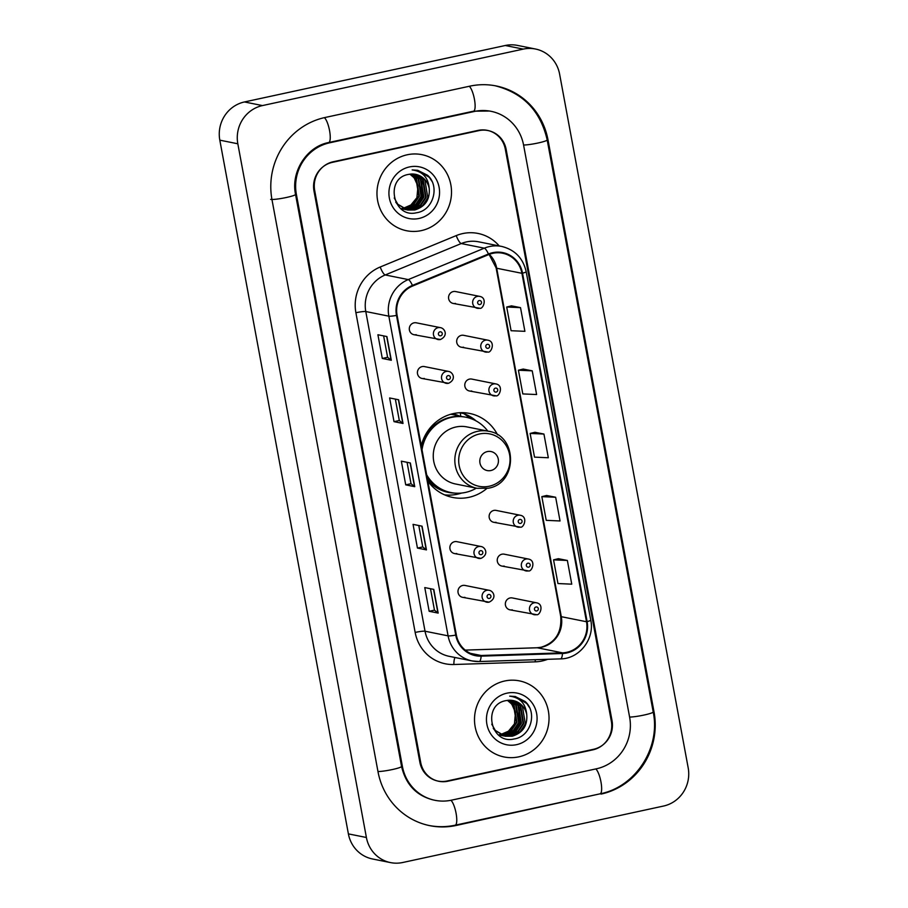 <?xml version="1.0" encoding="UTF-8"?>
<svg xmlns="http://www.w3.org/2000/svg" width="908" height="908" viewBox="0 0 908 908"><rect width="100%" height="100%" fill="white"/><g stroke="black" fill="none" stroke-linecap="round" stroke-linejoin="round"><path stroke-width="1.36" d="M497.584 434.83A42.846 41.087 101.4 0 0 469.64 413.435A42.846 41.087 101.4 0 0 453.444 413.571A42.846 41.087 101.4 0 0 421.278 445.76M427.816 481.013A42.846 41.087 101.4 0 0 452.763 497.459A42.846 41.087 101.4 0 0 468.959 497.323A42.846 41.087 101.4 0 0 486.801 488.504M448.416 383.289A6.061 5.811 -78.6 0 1 441.492 377.41A6.061 5.811 -78.6 0 1 448.518 371.417L424.422 366.582A6.061 5.811 101.4 0 0 417.408 372.575A6.061 5.811 101.4 0 0 424.331 378.454M480.865 558.375A6.061 5.811 -78.6 0 1 473.942 552.507A6.061 5.811 -78.6 0 1 480.968 546.514L456.872 541.667A6.061 5.811 101.4 0 0 449.857 547.66A6.061 5.811 101.4 0 0 456.781 553.539M488.981 602.152A6.061 5.811 -78.6 0 1 482.057 596.272A6.061 5.811 -78.6 0 1 489.071 590.279L464.987 585.444A6.061 5.811 101.4 0 0 457.973 591.437A6.061 5.811 101.4 0 0 464.896 597.316M440.301 339.524A6.061 5.811 -78.6 0 1 433.388 333.645A6.061 5.811 -78.6 0 1 440.403 327.652L416.318 322.817A6.061 5.811 101.4 0 0 409.292 328.798A6.061 5.811 101.4 0 0 416.216 334.677M528.24 570.894A6.061 5.811 -78.6 0 1 521.317 565.014A6.061 5.811 -78.6 0 1 528.331 559.022L504.246 554.186A6.061 5.811 101.4 0 0 497.232 560.179A6.061 5.811 101.4 0 0 504.144 566.047M536.344 614.659A6.061 5.811 -78.6 0 1 529.432 608.78A6.061 5.811 -78.6 0 1 536.446 602.787L512.362 597.952A6.061 5.811 101.4 0 0 505.336 603.945A6.061 5.811 101.4 0 0 512.26 609.824M495.791 395.797A6.061 5.811 -78.6 0 1 488.867 389.918A6.061 5.811 -78.6 0 1 495.881 383.925L471.797 379.09A6.061 5.811 101.4 0 0 464.771 385.083A6.061 5.811 101.4 0 0 471.695 390.962M520.125 527.117A6.061 5.811 -78.6 0 1 513.202 521.237A6.061 5.811 -78.6 0 1 520.216 515.245L496.131 510.409A6.061 5.811 101.4 0 0 489.117 516.402A6.061 5.811 101.4 0 0 496.04 522.282M487.675 352.032A6.061 5.811 -78.6 0 1 480.752 346.152A6.061 5.811 -78.6 0 1 487.766 340.159L463.682 335.324A6.061 5.811 101.4 0 0 456.667 341.317A6.061 5.811 101.4 0 0 463.591 347.196M479.56 308.255A6.061 5.811 -78.6 0 1 472.637 302.375A6.061 5.811 -78.6 0 1 479.651 296.383L455.566 291.547A6.061 5.811 101.4 0 0 448.552 297.54A6.061 5.811 101.4 0 0 455.476 303.42M452.661 413.753A39.214 37.591 -78.6 0 1 460.401 416.454M462.047 413.219A42.846 41.087 101.4 0 0 460.889 412.675M611.334 721.19L505.313 149.15A24.255 23.256 101.4 0 0 487.21 130.332A24.255 23.256 101.4 0 0 478.039 130.4L333.157 161.772A24.255 23.256 101.4 0 0 314.679 190.419L420.699 762.459A24.255 23.256 101.4 0 0 438.802 781.289A24.255 23.256 101.4 0 0 447.973 781.209L592.845 749.849A24.255 23.256 101.4 0 0 611.334 721.19M451.48 800.175L596.363 768.815A43.652 41.859 101.4 0 0 629.63 717.229L523.61 145.189A43.652 41.859 101.4 0 0 491.024 111.309A43.652 41.859 101.4 0 0 474.521 111.434L329.649 142.806A43.652 41.859 101.4 0 0 296.383 194.38L402.403 766.42A43.652 41.859 101.4 0 0 434.977 800.311A43.652 41.859 101.4 0 0 451.48 800.175M663.544 806.043A32.336 31.008 101.4 0 0 688.185 767.839L559.612 74.115A32.336 31.008 101.4 0 0 535.482 49.021A32.336 31.008 101.4 0 0 523.258 49.111L262.469 105.578A32.336 31.008 101.4 0 0 237.828 143.782L366.401 837.494A32.336 31.008 101.4 0 0 390.531 862.6A32.336 31.008 101.4 0 0 402.755 862.498L663.544 806.043M535.482 49.021L517.469 45.4A32.336 31.008 101.4 0 0 505.245 45.502L244.456 101.957A32.336 31.008 101.4 0 0 219.815 140.161L348.388 833.885A32.336 31.008 101.4 0 0 372.518 858.979L390.531 862.6M437.906 781.084A24.255 23.256 101.4 0 0 438.859 781.22M487.006 130.355A24.255 23.256 101.4 0 0 486.302 130.162M601.051 794.091A69.53 66.659 101.4 0 0 654.032 711.951L548.012 139.911A69.53 66.659 101.4 0 0 496.12 85.942A69.53 66.659 101.4 0 0 469.845 86.158L324.962 117.518A69.53 66.659 101.4 0 0 271.98 199.669L378 771.709A69.53 66.659 101.4 0 0 429.881 825.678A69.53 66.659 101.4 0 0 456.168 825.463L599.904 793.864M486.245 130.196A24.255 23.256 101.4 0 0 485.349 130.037A24.255 23.256 101.4 0 1 486.245 130.196L488.05 130.559A24.255 23.256 101.4 0 0 478.879 130.627L332.476 162.328A24.255 23.256 101.4 0 0 313.986 190.986L419.859 762.232A24.255 23.256 101.4 0 0 437.962 781.062A24.255 23.256 101.4 0 0 447.133 780.982L593.537 749.293A24.255 23.256 101.4 0 0 612.026 720.634L506.142 149.389A24.255 23.256 101.4 0 0 488.05 130.559M407.215 154.78A38.806 37.205 101.4 0 0 376.968 193.007A38.806 37.205 101.4 0 0 406.602 230.746A38.806 37.205 101.4 0 0 421.267 230.632A38.806 37.205 101.4 0 0 451.514 192.394A38.806 37.205 101.4 0 0 421.88 154.655A38.806 37.205 101.4 0 0 407.215 154.78A38.806 37.205 101.4 0 0 376.968 193.007A38.806 37.205 101.4 0 0 406.602 230.746A38.806 37.205 101.4 0 0 421.267 230.632A38.806 37.205 101.4 0 0 451.514 192.394A38.806 37.205 101.4 0 0 421.88 154.655A38.806 37.205 101.4 0 0 407.215 154.78M504.734 680.989A38.806 37.205 101.4 0 0 474.498 719.215A38.806 37.205 101.4 0 0 504.133 756.966A38.806 37.205 101.4 0 0 518.797 756.841A38.806 37.205 101.4 0 0 549.034 718.614A38.806 37.205 101.4 0 0 519.41 680.875A38.806 37.205 101.4 0 0 504.734 680.989A38.806 37.205 101.4 0 0 474.498 719.215A38.806 37.205 101.4 0 0 504.133 756.966A38.806 37.205 101.4 0 0 518.797 756.841A38.806 37.205 101.4 0 0 549.034 718.614A38.806 37.205 101.4 0 0 519.41 680.875A38.806 37.205 101.4 0 0 504.734 680.989M492.84 253.298A25.867 24.8 -78.6 0 1 502.623 253.219A25.867 24.8 -78.6 0 1 521.93 273.308L586.5 621.742A25.867 24.8 -78.6 0 1 562.483 652.841L481.126 655.497A25.867 24.8 -78.6 0 1 475.656 655.043A25.867 24.8 -78.6 0 1 456.349 634.964L397.091 315.28A25.867 24.8 -78.6 0 1 412.641 286.02L488.674 254.603A25.867 24.8 -78.6 0 1 492.84 253.298M492.726 252.674A26.514 25.424 101.4 0 0 488.447 254.002L412.425 285.418A26.514 25.424 101.4 0 0 396.49 315.416L455.737 635.101A26.514 25.424 101.4 0 0 481.138 656.144L562.495 653.488A26.514 25.424 101.4 0 0 587.113 621.605L522.531 273.172A26.514 25.424 101.4 0 0 492.726 252.674M567.364 560.463L553.562 559.85L557.955 583.549L571.756 584.173L567.364 560.463L558.375 558.692M555.651 497.255L541.838 496.642L546.23 520.341L560.043 520.965L555.651 497.255L546.65 495.484M520.511 307.63L506.698 307.017L511.091 330.716L524.903 331.329L520.511 307.63L511.51 305.86M532.224 370.839L518.411 370.226L522.804 393.924L536.617 394.537L532.224 370.839L523.224 369.068M543.937 434.047L530.124 433.434L534.517 457.133L548.33 457.757L543.937 434.047L534.937 432.276M438.167 613.093L429.166 611.288L424.774 587.578L433.774 589.383L438.167 613.093A6.47 0.704 -10.5 0 1 437.951 613.014L433.559 589.349M403.016 423.469L394.015 421.652L389.623 397.954L398.623 399.758L403.016 423.469A6.47 0.704 -10.5 0 1 402.8 423.378L398.419 399.724M391.303 360.26L382.302 358.444L377.91 334.746L386.91 336.55L391.303 360.26A6.47 0.704 -10.5 0 1 391.087 360.17L386.695 336.505M426.454 549.885L417.442 548.069L413.049 524.37L422.061 526.175L426.454 549.885A6.47 0.704 -10.5 0 1 426.227 549.794L421.845 526.141M414.74 486.677L405.728 484.861L401.336 461.162L410.348 462.966L414.74 486.677A6.47 0.704 -10.5 0 1 414.513 486.586L410.132 462.932M405.728 484.861L411.029 483.714L414.513 486.586M417.442 548.069L422.742 546.922M418.781 525.516L422.753 546.945L426.227 549.794M382.302 358.444L387.603 357.298L391.087 360.17M394.015 421.652L399.316 420.506L402.8 423.378M429.166 611.288L434.455 610.131M430.494 588.725L434.467 610.153L437.951 613.014M530.124 433.434L535.028 432.253M518.411 370.226L523.303 369.045M506.698 307.017L511.59 305.837M541.838 496.642L546.741 495.462M553.562 559.85L558.454 558.681M411.029 483.737L407.068 462.308M399.316 420.529L395.343 399.1M387.603 357.321L383.63 335.892M411.131 174.041L416.443 178.32L419.382 196.105L414.093 203.971L405.728 208.193L403.3 208.522M403.004 208.545L402.131 208.556M410.836 174.064L415.887 178.206L418.815 195.992L413.537 203.857L403.039 208.386M402.743 208.409L401.858 208.443M412.323 174.007L418.701 178.774L421.63 196.559L416.352 204.425L407.987 208.647L404.378 209.01M412.028 174.007L418.134 178.66L421.074 196.446L415.785 204.311L407.42 208.534L404.105 208.897M403.81 208.897L402.948 208.874M413.503 174.052L420.949 179.216L423.888 197.002L418.599 204.868L410.234 209.09L405.467 209.43M405.184 209.407L404.321 209.317M404.037 209.271L403.186 209.124M413.208 174.03L420.381 179.103L423.321 196.888L418.032 204.754L409.667 208.976L405.195 209.328M414.661 174.177L423.196 179.671L426.136 197.456L420.847 205.322L412.482 209.544L406.568 209.759M406.285 209.725L405.433 209.578M414.366 174.132L422.64 179.557L425.568 197.342L420.291 205.208L411.926 209.43L406.296 209.691M406.012 209.646L405.161 209.51M429.223 188.512A18.274 17.524 101.4 0 0 415.592 174.336A18.274 17.524 101.4 0 0 408.679 174.393C384.538 177.991 392.869 218.612 416.477 212.756C433.388 210.611 440.142 186.14 427.566 175.267L417.669 170.284L412.164 169.921C422.583 171.34 428.281 177.537 429.223 188.512C430.029 199.544 425.194 206.706 414.74 209.998L407.692 210.032L397.783 204.221L394.231 198.001M415.512 174.313L424.887 180.011L427.827 197.796L422.538 205.662L414.173 209.884L407.408 209.964M407.692 210.032L397.216 204.107L395.74 202.143M409.463 166.936A26.355 25.276 101.4 0 0 389.373 198.08A26.355 25.276 101.4 0 0 419.019 218.465A26.355 25.276 101.4 0 0 439.109 187.32A26.355 25.276 101.4 0 0 409.463 166.936M409.928 174.166L414.196 177.866L417.975 186.254A18.274 17.524 101.4 0 0 409.758 174.188M417.975 186.254L416.908 197.683L409.633 206.513M417.816 170.318L429.336 177.355L431.902 181.248M421.233 180.227L421.8 197.161L415.796 206.457M421.936 181.328L422.084 197.218L416.931 205.662M490.876 470.537A9.704 9.307 101.4 0 0 498.265 459.073A9.704 9.307 101.4 0 0 487.358 451.571A9.704 9.307 101.4 0 0 479.969 463.035A9.704 9.307 101.4 0 0 490.876 470.537M488.515 431.243L466.939 426.908A29.101 27.91 101.4 0 0 455.93 426.998A29.101 27.91 101.4 0 0 433.252 455.68A29.101 27.91 101.4 0 0 455.476 483.975L477.052 488.311L488.3 488.22C517.776 483.624 517.991 435.386 488.515 431.243A29.101 27.91 101.4 0 0 477.506 431.334A29.101 27.91 101.4 0 0 454.829 460.004A29.101 27.91 101.4 0 0 477.052 488.311M426.658 474.782A38.397 36.819 101.4 0 0 450.947 492.556A38.397 36.819 101.4 0 0 465.464 492.431A38.397 36.819 101.4 0 0 476.325 488.164M487.778 431.096A38.397 36.819 101.4 0 0 466.065 417.26A38.397 36.819 101.4 0 0 451.548 417.374A38.397 36.819 101.4 0 0 422.027 449.812M466.065 417.26L465.157 417.078A38.397 36.819 101.4 0 0 450.64 417.192A38.397 36.819 101.4 0 0 421.55 447.235M459.21 416.397A38.397 36.819 101.4 0 0 453.455 414.729A38.397 36.819 101.4 0 0 450.663 414.275M435.84 424.138A30.316 29.067 101.4 0 0 431.572 426.261M426.998 476.643A38.397 36.819 101.4 0 0 450.039 492.374L450.947 492.556M461.593 493.055A42.04 40.304 -78.6 0 1 457.337 494.224A42.04 40.304 -78.6 0 1 444.568 494.849M460.878 416.488L460.197 412.845L463.806 413.571L470.787 418.633M463.806 413.571A42.04 40.304 -78.6 0 1 476.087 420.903M508.662 700.25L513.973 704.529L516.913 722.314L511.624 730.18L503.259 734.402L500.83 734.731M500.535 734.754L499.65 734.776M508.355 700.272L513.406 704.415L516.346 722.2L511.056 730.066L500.569 734.595M500.274 734.617L499.389 734.663M509.853 700.216L516.221 704.983L519.16 722.768L513.871 730.634L505.506 734.856L501.908 735.23M509.558 700.216L515.665 704.869L518.593 722.655L513.315 730.52L504.95 734.742L501.636 735.117M501.341 735.117L500.467 735.094M511.022 700.261L518.479 705.437L521.408 723.222L516.13 731.088L507.765 735.31L502.998 735.639M502.703 735.616L501.852 735.525M501.568 735.48L500.717 735.332M510.739 700.238L517.912 705.323L520.851 723.109L515.562 730.974L507.197 735.196L502.726 735.548M512.191 700.386L520.727 705.891L523.666 723.676L518.377 731.542L510.012 735.764L504.099 735.979M503.815 735.934L502.964 735.786M511.896 700.352L520.159 705.777L523.099 723.562L517.81 731.428L509.456 735.65L503.826 735.9M503.531 735.866L502.68 735.73M526.754 714.732A18.274 17.524 101.4 0 0 513.111 700.545A18.274 17.524 101.4 0 0 506.21 700.601C482.057 704.199 490.399 744.821 514.007 738.976C530.919 736.819 537.672 712.36 525.096 701.475L515.199 696.504L509.694 696.141C520.114 697.548 525.8 703.745 526.754 714.732C527.559 725.764 522.724 732.926 512.26 736.206L505.211 736.24L495.303 730.441L491.761 724.221M513.043 700.533L522.418 706.22L525.346 724.016L520.068 731.882L511.703 736.093L504.939 736.184M505.211 736.24L494.746 730.327L493.26 728.364M506.993 693.156A26.355 25.276 101.4 0 0 486.904 724.3A26.355 25.276 101.4 0 0 516.538 744.673A26.355 25.276 101.4 0 0 536.628 713.529A26.355 25.276 101.4 0 0 506.993 693.156M507.447 700.386L511.726 704.075L515.494 712.474A18.274 17.524 101.4 0 0 507.288 700.409M515.494 712.474L514.439 723.892L507.163 732.722M515.347 696.527L526.856 703.564L529.432 707.468M518.752 706.435L519.331 723.37L513.315 732.677M519.467 707.548L519.614 723.426L514.461 731.882M494.769 85.67C523.008 92.775 540.476 110.855 547.183 139.923L653.204 711.963A12.939 1.419 169.5 0 1 644.022 715.05A12.939 1.419 169.5 0 1 629.596 717.059M653.204 711.963C660.786 747.931 635.521 787.077 600.097 793.819A12.939 3.394 -102.2 0 0 600.96 781.901A12.939 3.394 -102.2 0 0 595.773 768.94M600.097 793.819L455.214 825.19A12.939 3.394 -102.2 0 0 456.077 813.273A12.939 3.394 -102.2 0 0 450.89 800.3M377.966 771.539A12.939 1.419 -10.5 0 0 392.392 769.53A12.939 1.419 -10.5 0 0 401.563 766.443L295.543 194.403C290.662 171.476 306.995 146.494 328.685 142.533L473.567 111.173L489.673 111.037M270.629 199.397A12.939 1.419 -10.5 0 0 284.772 197.819A12.939 1.419 -10.5 0 0 295.543 194.403M324.372 117.654A12.939 3.394 77.8 0 1 329.559 130.616A12.939 3.394 77.8 0 1 328.685 142.533M469.254 86.283A12.939 3.394 77.8 0 1 474.43 99.244A12.939 3.394 77.8 0 1 473.567 111.173M547.183 139.923A12.939 1.419 169.5 0 1 538.001 143.01A12.939 1.419 169.5 0 1 523.576 145.019M348.388 833.885L366.401 837.494M219.815 140.161L237.828 143.782M244.456 101.957L262.469 105.578M505.245 45.502L523.258 49.111M591.868 749.656L592.845 749.849M446.986 781.016L447.973 781.209M653.17 711.77L654.032 711.951M455.022 825.236L456.168 825.463M547.149 139.73L548.012 139.911M401.529 766.25L402.403 766.42M295.509 194.21L296.383 194.38M328.503 142.579L329.649 142.806M473.386 111.207L474.521 111.434M562.483 652.841L537.275 647.779A25.867 24.8 101.4 0 0 541.577 647.245A25.867 24.8 101.4 0 0 561.292 616.68L496.71 268.246A25.867 24.8 101.4 0 0 489.276 254.365M537.003 647.756L465.214 650.105L537.275 647.779A14.551 4.029 -91.9 0 0 537.003 647.756L541.134 647.245C555.412 642.728 561.938 632.433 560.713 616.362A14.551 1.6 -10.5 0 0 561.292 616.68L586.5 621.742M521.93 273.308L496.71 268.246A14.551 1.6 -10.5 0 1 496.131 267.917L489.094 254.433M547.694 659.299A40.417 38.76 -78.6 0 1 541.962 661.013A40.417 38.76 -78.6 0 1 535.232 661.853L453.875 664.508A40.417 38.76 -78.6 0 1 415.16 632.422L355.902 312.738A40.417 38.76 -78.6 0 1 380.202 267.009L456.225 235.603A40.417 38.76 -78.6 0 1 499.23 245.943M355.902 312.738A8.081 0.885 -10.5 0 1 365.788 311.535L388.84 316.166A32.336 31.008 -78.6 0 1 408.271 279.585L484.305 248.179A32.336 31.008 -78.6 0 1 489.503 246.545A32.336 31.008 -78.6 0 1 501.727 246.443L478.675 241.823A32.336 31.008 101.4 0 0 466.451 241.914A32.336 31.008 101.4 0 0 461.253 243.548L385.219 274.954A32.336 31.008 101.4 0 0 365.788 311.535L425.035 631.219A32.336 31.008 101.4 0 0 449.165 656.325L472.217 660.956A32.336 31.008 -78.6 0 1 448.087 635.85L388.84 316.166A8.081 0.885 -10.5 0 0 396.49 315.416M488.447 254.002A8.081 1.929 67.6 0 0 484.305 248.179L461.253 243.548A8.081 1.929 -112.4 0 1 456.225 235.603M455.737 635.101A8.081 0.885 169.5 0 1 448.087 635.85L425.035 631.219A8.081 0.885 -10.5 0 0 415.16 632.422M479.061 661.523A32.336 31.008 -78.6 0 1 472.217 660.956L479.208 661.535A8.081 2.236 88.1 0 1 479.061 661.523M481.138 656.144A8.081 2.236 88.1 0 1 479.208 661.535L560.565 658.879A8.081 2.236 88.1 0 1 560.418 658.856M380.202 267.009A8.081 1.929 -112.4 0 0 385.219 274.954L408.271 279.585A8.081 1.929 67.6 0 1 412.425 285.418M562.495 653.488A8.081 2.236 88.1 0 1 560.565 658.879C579.349 658.879 594.865 638.926 590.768 620.164L526.186 271.73A8.081 0.885 169.5 0 1 522.531 273.172M587.113 621.605A8.081 0.885 -10.5 0 0 590.768 620.164M478.879 130.627L477.892 130.434M332.476 162.328L331.624 162.157M455.033 657.505A8.081 2.236 -91.9 0 0 453.875 664.508M535.277 659.696A8.081 2.236 -91.9 0 0 535.232 661.853M481.126 655.497L470.435 653.351M489.219 486.234A26.741 25.64 101.4 0 0 509.592 454.636A26.741 25.64 101.4 0 0 479.526 433.967A26.741 25.64 101.4 0 0 459.153 465.554A26.741 25.64 101.4 0 0 489.219 486.234M427.611 479.912A38.76 37.171 101.4 0 0 454.647 493.089M479.22 300.582A2.02 1.941 101.4 0 0 477.676 302.966A2.02 1.941 101.4 0 0 479.957 304.532A2.02 1.941 101.4 0 0 481.49 302.148A2.02 1.941 101.4 0 0 479.22 300.582M487.335 344.359A2.02 1.941 101.4 0 0 485.791 346.743A2.02 1.941 101.4 0 0 488.061 348.309A2.02 1.941 101.4 0 0 489.605 345.914A2.02 1.941 101.4 0 0 487.335 344.359M495.45 388.125A2.02 1.941 101.4 0 0 493.907 390.508A2.02 1.941 101.4 0 0 496.177 392.074A2.02 1.941 101.4 0 0 497.72 389.691A2.02 1.941 101.4 0 0 495.45 388.125M519.785 519.444A2.02 1.941 101.4 0 0 518.241 521.828A2.02 1.941 101.4 0 0 520.511 523.394A2.02 1.941 101.4 0 0 522.055 520.999A2.02 1.941 101.4 0 0 519.785 519.444M527.9 563.21A2.02 1.941 101.4 0 0 526.356 565.605A2.02 1.941 101.4 0 0 528.626 567.159A2.02 1.941 101.4 0 0 530.17 564.776A2.02 1.941 101.4 0 0 527.9 563.21M536.015 606.987A2.02 1.941 101.4 0 0 534.471 609.37A2.02 1.941 101.4 0 0 536.741 610.936A2.02 1.941 101.4 0 0 538.285 608.553A2.02 1.941 101.4 0 0 536.015 606.987M440.698 335.79A2.02 1.941 101.4 0 0 442.241 333.406A2.02 1.941 101.4 0 0 439.96 331.84A2.02 1.941 101.4 0 0 438.428 334.235A2.02 1.941 101.4 0 0 440.698 335.79M448.813 379.567A2.02 1.941 101.4 0 0 450.345 377.183A2.02 1.941 101.4 0 0 448.075 375.617A2.02 1.941 101.4 0 0 446.543 378A2.02 1.941 101.4 0 0 448.813 379.567M481.263 554.652A2.02 1.941 101.4 0 0 482.806 552.268A2.02 1.941 101.4 0 0 480.525 550.702A2.02 1.941 101.4 0 0 478.993 553.097A2.02 1.941 101.4 0 0 481.263 554.652M489.378 598.429A2.02 1.941 101.4 0 0 490.91 596.034A2.02 1.941 101.4 0 0 488.64 594.479A2.02 1.941 101.4 0 0 487.097 596.862A2.02 1.941 101.4 0 0 489.378 598.429M428.531 825.406C437.418 827.165 446.316 827.097 455.214 825.19M433.627 800.039C416.545 795.862 405.865 784.66 401.563 766.443M526.186 271.73C523.053 258.178 514.904 249.745 501.727 246.443M437.962 781.062L437.202 780.903M560.713 616.362L496.131 267.917M453.183 303.442L479.685 308.255C483.09 309.628 487.868 297.779 479.651 296.383M461.298 347.208L487.8 352.032C491.194 353.405 495.984 341.556 487.766 340.159M469.402 390.985L495.904 395.797C499.309 397.171 504.099 385.321 495.881 383.925M493.748 522.293L520.25 527.117C523.655 528.49 528.433 516.641 520.216 515.245M501.852 566.07L528.354 570.894C531.759 572.267 536.549 560.418 528.331 559.022M509.967 609.847L536.469 614.659C539.874 616.033 544.664 604.183 536.446 602.787M440.403 327.652C444.568 328.117 448.802 335.495 440.425 339.524L413.923 334.7M448.518 371.417C452.683 371.894 456.917 379.26 448.541 383.289L422.038 378.477M480.968 546.514C485.133 546.979 489.367 554.345 480.99 558.375L454.488 553.562M489.071 590.279C493.248 590.756 497.482 598.122 489.106 602.152L462.603 597.328"/></g></svg>
